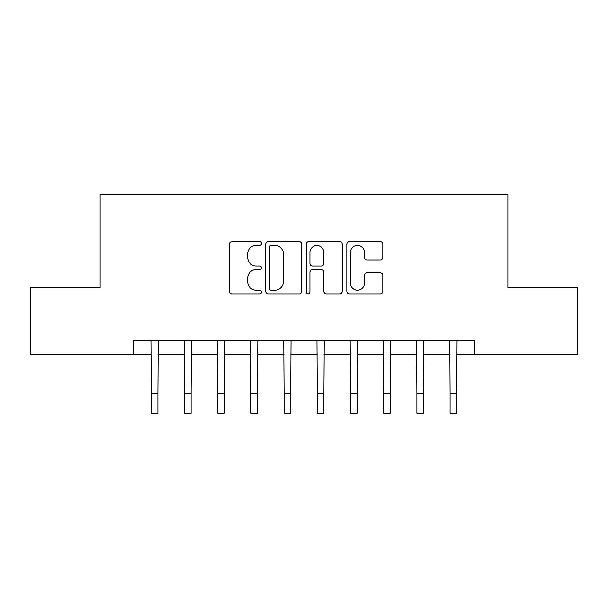 <?xml version="1.0" encoding="UTF-8"?>
<svg xmlns="http://www.w3.org/2000/svg" width="608" height="608" viewBox="0 0 608 608"><rect width="100%" height="100%" fill="white"/><g stroke="black" fill="none" stroke-linecap="round" stroke-linejoin="round"><path stroke-width="0.91" d="M261.501 243.557A1.824 1.824 0 0 0 259.677 241.733L231.975 241.733A2.607 2.607 0 0 0 229.368 244.34L229.368 291.278A2.607 2.607 0 0 0 231.975 293.884L259.677 293.884A1.824 1.824 0 0 0 261.501 292.053A1.824 1.824 0 0 0 259.677 290.229L256.09 290.229A8.345 8.345 0 0 1 247.745 281.884L247.745 277.978A8.345 8.345 0 0 1 256.09 269.633L259.677 269.633A1.824 1.824 0 0 0 261.501 267.809A1.824 1.824 0 0 0 259.677 265.985L256.09 265.985A8.345 8.345 0 0 1 247.745 257.64L247.745 253.726A8.345 8.345 0 0 1 256.09 245.381L259.677 245.381A1.824 1.824 0 0 0 261.501 243.557M380.198 260.118A2.607 2.607 0 0 0 382.804 257.511L382.804 244.34A2.607 2.607 0 0 0 380.198 241.733L349.433 241.733A2.607 2.607 0 0 0 346.826 244.34L346.826 291.278A2.607 2.607 0 0 0 349.433 293.884L380.198 293.884A2.607 2.607 0 0 0 382.804 291.278L382.804 275.371A2.607 2.607 0 0 0 380.198 272.764L367.034 272.764A2.607 2.607 0 0 0 364.428 275.371L364.428 283.26A6.977 6.977 0 0 1 357.451 290.229A6.977 6.977 0 0 1 350.474 283.26L350.474 252.358A6.977 6.977 0 0 1 357.451 245.381A6.977 6.977 0 0 1 364.428 252.358L364.428 257.511A2.607 2.607 0 0 0 367.034 260.118L380.198 260.118M133.334 354.137L30.4 354.137L30.4 287.728L100.13 287.728L100.13 194.758L507.87 194.758L507.87 287.728L577.6 287.728L577.6 354.137L474.666 354.137L474.666 340.86L133.334 340.86L133.334 354.137L151.263 354.137M301.72 244.34A2.607 2.607 0 0 0 299.113 241.733L268.341 241.733A2.607 2.607 0 0 0 265.734 244.34L265.734 291.278A2.607 2.607 0 0 0 268.341 293.884L299.113 293.884A2.607 2.607 0 0 0 301.72 291.278L301.72 244.34M308.887 241.733L339.659 241.733A2.607 2.607 0 0 1 342.266 244.34L342.266 291.278A2.607 2.607 0 0 1 339.659 293.884L326.488 293.884A2.607 2.607 0 0 1 323.882 291.278L323.882 272.24A2.607 2.607 0 0 0 321.275 269.633L312.542 269.633A2.607 2.607 0 0 0 309.928 272.24L309.928 292.053A1.824 1.824 0 0 1 308.104 293.884A1.824 1.824 0 0 1 306.28 292.053L306.28 244.34A2.607 2.607 0 0 1 308.887 241.733M157.905 354.137L184.467 354.137M191.11 354.137L217.672 354.137M224.314 354.137L250.876 354.137M257.511 354.137L284.08 354.137M290.715 354.137L317.285 354.137M323.92 354.137L350.489 354.137M357.124 354.137L383.686 354.137M390.328 354.137L416.89 354.137M423.533 354.137L450.095 354.137M456.737 354.137L474.666 354.137M271.214 245.381A1.824 1.824 0 0 0 269.39 247.213L269.39 288.405A1.824 1.824 0 0 0 271.214 290.229L274.991 290.229A8.345 8.345 0 0 0 283.336 281.884L283.336 253.726A8.345 8.345 0 0 0 274.991 245.381L271.214 245.381M323.882 252.487A6.977 6.977 0 0 0 316.905 245.518A6.977 6.977 0 0 0 309.928 252.487L309.928 263.378A2.607 2.607 0 0 0 312.542 265.985L321.275 265.985A2.607 2.607 0 0 0 323.882 263.378L323.882 252.487M150.944 340.86L151.263 393.315L157.905 393.315L158.217 340.86M151.263 393.315L151.263 413.242L157.905 413.242L157.905 393.315M184.148 340.86L184.467 393.315L191.11 393.315L191.421 340.86M184.467 393.315L184.467 413.242L191.11 413.242L191.11 393.315M217.352 340.86L217.672 393.315L224.314 393.315L224.626 340.86M217.672 393.315L217.672 413.242L224.314 413.242L224.314 393.315M250.557 340.86L250.876 393.315L257.511 393.315L257.83 340.86M250.876 393.315L250.876 413.242L257.511 413.242L257.511 393.315M283.761 340.86L284.08 393.315L290.715 393.315L291.034 340.86M284.08 393.315L284.08 413.242L290.715 413.242L290.715 393.315M316.966 340.86L317.285 393.315L323.92 393.315L324.239 340.86M317.285 393.315L317.285 413.242L323.92 413.242L323.92 393.315M350.17 340.86L350.489 393.315L357.124 393.315L357.443 340.86M350.489 393.315L350.489 413.242L357.124 413.242L357.124 393.315M383.374 340.86L383.686 393.315L390.328 393.315L390.648 340.86M383.686 393.315L383.686 413.242L390.328 413.242L390.328 393.315M416.579 340.86L416.89 393.315L423.533 393.315L423.852 340.86M416.89 393.315L416.89 413.242L423.533 413.242L423.533 393.315M449.783 340.86L450.095 393.315L456.737 393.315L457.056 340.86M450.095 393.315L450.095 413.242L456.737 413.242L456.737 393.315"/></g></svg>
